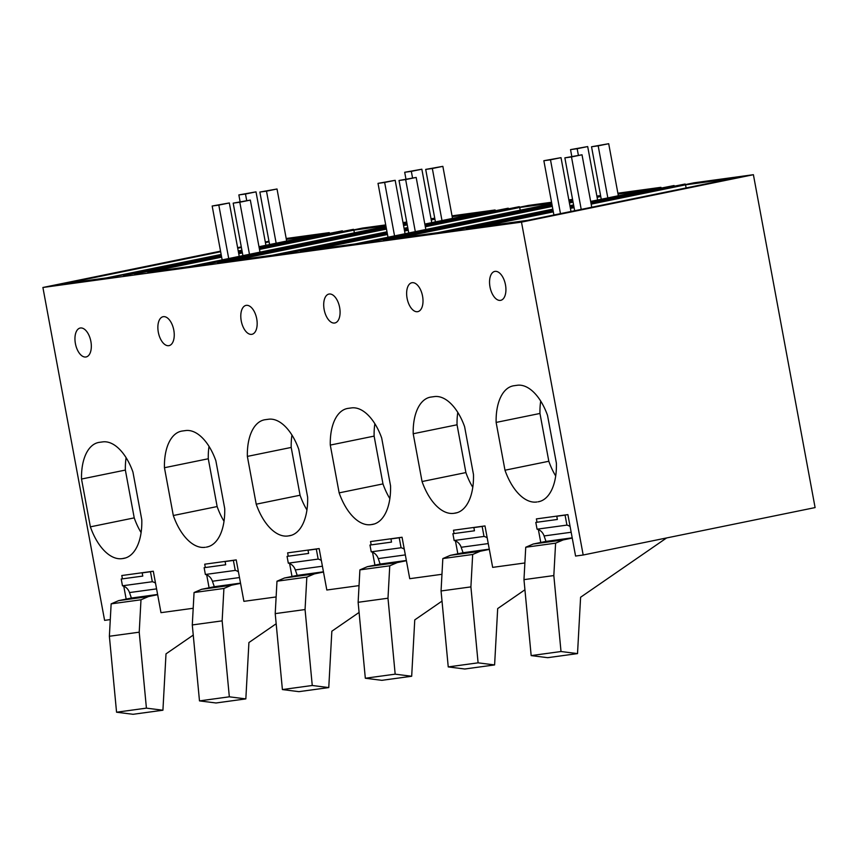 <?xml version="1.0" encoding="UTF-8"?>
<svg xmlns="http://www.w3.org/2000/svg" width="858" height="858" viewBox="0 0 858 858"><rect width="100%" height="100%" fill="white"/><g stroke="black" fill="none" stroke-linecap="round" stroke-linejoin="round"><path stroke-width="1.29" d="M590.872 202.552L674.141 185.896M573.798 206.038L570.12 206.789M553.045 210.285L455.308 230.266L553.11 210.65M553.174 211.004L466.366 228.754L475.353 227.531L553.281 211.594M570.356 208.108L574.034 207.346M591.108 203.861L694.111 182.797L753.399 174.7L521.492 222.125L583.183 555.008L815.1 507.582L753.399 174.7M591.001 203.271L685.134 184.02L685.242 184.609M573.927 206.767L570.248 207.518M570.184 207.153L573.863 206.403M590.937 202.906L685.134 184.02M661.057 187.913L660.95 187.323L613.427 197.04L622.404 195.817L674.077 185.532M552.166 205.577L383.451 240.079L392.428 238.856L552.284 206.167M569.358 202.681L573.026 201.92M597.039 197.018L600.718 196.268M600.611 195.678L596.932 196.428M572.919 201.34L569.24 202.091M552.037 204.858L372.393 241.591L552.102 205.223M569.176 201.727L572.854 200.976M572.79 200.611L569.111 201.362M551.876 204L530.501 208.365L551.984 204.59M569.058 201.094L572.736 200.343M572.629 199.753L568.951 200.504M387.333 233.655L300.525 251.405L309.513 250.182L387.441 234.245M404.515 230.748L408.194 229.998M425.268 226.512L528.271 205.448L551.555 202.263M425.16 225.922L519.294 206.671L519.401 207.261M408.086 229.408L404.408 230.159M387.205 232.936L289.468 252.917L387.269 233.29M404.343 229.805L408.022 229.054M425.096 225.557L519.294 206.671M425.032 225.193L508.301 208.537M407.958 228.689L404.279 229.44M495.216 210.564L495.109 209.974L447.586 219.691L456.563 218.468L508.236 208.183M386.325 228.228L217.61 262.73L226.587 261.508L386.443 228.818M403.517 225.322L407.185 224.571M431.199 219.659L434.877 218.908M434.77 218.318L431.091 219.08M407.078 223.981L403.399 224.732M386.197 227.499L206.553 264.243L386.261 227.863M403.335 224.378L407.014 223.627M406.949 223.262L403.271 224.013M386.036 226.641L364.661 231.017L386.143 227.231M403.217 223.745L406.896 222.994M406.789 222.404L403.11 223.155M221.493 256.306L134.685 274.056L221.6 256.885M238.674 253.4L242.353 252.649M259.427 249.152L362.43 228.089L385.714 224.914M259.32 248.563L353.453 229.322L353.56 229.901M242.246 252.059L238.567 252.81M221.364 255.577L123.627 275.568L221.428 255.941M238.503 252.445L242.181 251.694M259.255 248.209L353.453 229.322M259.191 247.844L342.46 231.188M242.117 251.34L238.438 252.091M329.375 233.204L329.268 232.625L281.746 242.342L290.723 241.109L342.396 230.823M220.538 251.158L42.9 287.484L104.601 620.366L110.285 619.594M268.983 241.248L265.304 241.999M241.291 246.911L237.612 247.662M286.347 239.35L312.409 235.789L258.977 246.718M241.902 250.204L238.224 250.954M221.149 254.451L106.36 277.928L64.897 283.58L220.645 251.737M237.72 248.241L241.398 247.49M265.412 242.578L269.09 241.827M570.066 206.521L573.745 205.77M573.637 205.18L569.959 205.931M552.884 209.427L551.168 209.77L552.906 209.534M552.831 209.148L438.041 232.625L396.578 238.288L552.327 206.435M618.028 194.047L644.09 190.487L590.658 201.416M573.584 204.912L569.905 205.663M569.401 202.949L573.08 202.198M597.093 197.286L600.772 196.536M425.321 226.78L519.712 207.475L520.205 210.189M551.823 203.721L355.115 243.951L313.653 249.614L387.494 234.513M404.568 231.027L408.247 230.266M551.715 203.11L519.712 207.475M498.938 214.822L468.254 221.096L507.925 213.599L498.938 214.822L499.045 215.412M385.982 226.373L189.275 266.602L147.812 272.265L221.654 257.164M385.875 225.751L353.871 230.126L354.365 232.84M238.728 253.668L242.406 252.917M259.481 249.431L353.871 230.126M452.187 216.699L478.249 213.138L424.817 224.067M407.743 227.552L404.064 228.314M386.99 231.799L272.201 255.276L230.738 260.939L386.486 229.086M403.56 225.6L407.239 224.839M431.252 219.938L434.931 219.187M407.797 227.831L404.118 228.582M387.044 232.068L385.328 232.421L387.065 232.186M404.225 229.172L407.904 228.421M353.764 238.878L276.34 254.708L285.328 253.485L362.752 237.645L353.764 238.878L353.871 239.468M270.849 250.204L193.425 266.034L202.402 264.811L279.826 248.97L270.849 250.204L270.956 250.793M519.605 216.227L442.181 232.057L451.169 230.834L528.592 215.004L519.605 216.227L519.712 216.817M333.097 237.473L342.085 236.24L302.413 243.747L333.097 237.473L333.204 238.063M436.69 227.552L359.266 243.382L368.243 242.16L445.667 226.33L436.69 227.552L436.797 228.142M553.335 211.862L480.341 226.791L527.885 220.302L733.086 178.335L685.553 184.835L686.121 187.945M570.409 208.376L574.088 207.625M591.162 204.129L685.553 184.835M187.923 261.529L110.5 277.359L196.911 260.296L187.923 261.529L188.031 262.108M238.385 251.812L242.063 251.062M241.956 250.472L238.277 251.233M221.203 254.719L219.487 255.073L221.225 254.837M126.158 599.099L123.767 586.207M122.404 578.86L121.793 575.525L153.303 571.224L160.982 612.666L193.2 608.268M209.084 587.773L206.692 574.881M205.33 567.535L204.708 564.199L236.218 559.899L243.897 601.34L276.126 596.943M291.999 576.447L289.607 563.556M288.245 556.209L287.634 552.874L319.144 548.573L326.823 590.014L359.041 585.617M374.925 565.132L372.533 552.241M371.171 544.894L370.549 541.559L402.059 537.247L409.738 578.689L441.967 574.292M457.84 553.807L455.448 540.915M454.086 533.569L453.474 530.233L484.984 525.933L492.664 567.374L524.881 562.966M540.765 542.481L538.374 529.59M537.011 522.243L536.389 518.908L567.899 514.607L575.579 556.048L583.183 555.008M540.712 401.083A47.919 25.322 -101.6 0 0 539.961 413.459L496.128 422.426A47.919 25.322 -101.6 0 1 513.105 385.875A47.919 25.322 -101.6 0 1 514.232 385.692L517.546 385.231A47.919 25.322 -101.6 0 1 547.533 415.411L556.392 463.202A50.011 26.426 -101.6 0 1 538.685 501.716A50.011 26.426 -101.6 0 1 538.073 501.823L540.186 501.319M539.961 413.459L548.82 461.261L504.987 470.216L496.128 422.426M548.82 461.261A50.011 26.426 -101.6 0 0 555.694 475.965M504.987 470.216A50.011 26.426 -101.6 0 0 536.969 501.973M539.274 501.576L538.073 501.823M330.544 321.761A14.758 7.797 -101.6 0 0 334.856 322.983A14.758 7.797 -101.6 0 0 340.047 310.843A14.758 7.797 -101.6 0 0 333.247 295.291A14.758 7.797 -101.6 0 0 328.936 294.069A14.758 7.797 -101.6 0 0 323.745 306.209A14.758 7.797 -101.6 0 0 330.544 321.761M456.359 512.902L455.158 513.148A50.011 26.426 -101.6 0 0 455.759 513.041A50.011 26.426 -101.6 0 0 473.477 474.528L464.618 426.726A47.919 25.322 -101.6 0 0 434.631 396.557L431.317 397.018A47.919 25.322 -101.6 0 0 430.18 397.19A47.919 25.322 -101.6 0 0 413.202 433.751L457.046 424.785A47.919 25.322 -101.6 0 1 457.797 412.408M457.046 424.785L465.905 472.576L422.061 481.542L413.202 433.751M465.905 472.576A50.011 26.426 -101.6 0 0 472.779 487.28M457.271 512.644L454.054 513.298A50.011 26.426 -101.6 0 1 422.061 481.542M455.158 513.148L454.054 513.298M416.173 283.966A14.758 7.797 -101.6 0 0 411.861 282.743A14.758 7.797 -101.6 0 0 406.671 294.884A14.758 7.797 -101.6 0 0 413.47 310.435A14.758 7.797 -101.6 0 0 417.771 311.658A14.758 7.797 -101.6 0 0 422.973 299.517A14.758 7.797 -101.6 0 0 416.173 283.966M208.505 546.61L206.392 547.125A50.011 26.426 -101.6 0 0 207.003 547.007A50.011 26.426 -101.6 0 0 224.71 508.494L215.851 460.703A47.919 25.322 -101.6 0 0 185.864 430.534L182.55 430.984A47.919 25.322 -101.6 0 0 181.424 431.166A47.919 25.322 -101.6 0 0 164.446 467.728L208.279 458.762A47.919 25.322 -101.6 0 1 209.03 446.385M207.593 546.878L206.392 547.125M208.279 458.762L217.138 506.552L173.305 515.519L164.446 467.728M217.138 506.552A50.011 26.426 -101.6 0 0 224.013 521.256M173.305 515.519A50.011 26.426 -101.6 0 0 205.287 547.275M250.332 306.617A14.758 7.797 -101.6 0 0 246.021 305.394A14.758 7.797 -101.6 0 0 240.83 317.535A14.758 7.797 -101.6 0 0 247.63 333.086A14.758 7.797 -101.6 0 0 251.93 334.309A14.758 7.797 -101.6 0 0 257.132 322.168A14.758 7.797 -101.6 0 0 250.332 306.617M373.434 524.227L372.233 524.474A50.011 26.426 -101.6 0 0 372.844 524.367A50.011 26.426 -101.6 0 0 390.551 485.853L381.692 438.052A47.919 25.322 -101.6 0 0 351.705 407.882L348.391 408.333A47.919 25.322 -101.6 0 0 347.265 408.515A47.919 25.322 -101.6 0 0 330.287 445.077L374.12 436.111A47.919 25.322 -101.6 0 1 374.871 423.734M374.12 436.111L382.979 483.901L339.146 492.867L330.287 445.077M382.979 483.901A50.011 26.426 -101.6 0 0 389.854 498.605M374.345 523.97L371.128 524.624A50.011 26.426 -101.6 0 1 339.146 492.867M372.233 524.474L371.128 524.624M164.704 344.412A14.758 7.797 -101.6 0 0 169.015 345.635A14.758 7.797 -101.6 0 0 174.206 333.483A14.758 7.797 -101.6 0 0 167.407 317.943A14.758 7.797 -101.6 0 0 163.095 316.709A14.758 7.797 -101.6 0 0 157.904 328.861A14.758 7.797 -101.6 0 0 164.704 344.412M291.43 535.295L288.213 535.95A50.011 26.426 -101.6 0 1 256.22 504.193L300.064 495.227A50.011 26.426 -101.6 0 0 306.939 509.931M290.519 535.553L288.213 535.95M289.318 535.8A50.011 26.426 -101.6 0 0 289.918 535.692A50.011 26.426 -101.6 0 0 307.636 497.168L298.777 449.377A47.919 25.322 -101.6 0 0 268.79 419.208L265.476 419.659A47.919 25.322 -101.6 0 0 264.339 419.841A47.919 25.322 -101.6 0 0 247.361 456.402L291.205 447.436A47.919 25.322 -101.6 0 1 291.956 435.06M256.22 504.193L247.361 456.402M300.064 495.227L291.205 447.436M496.385 299.11A14.758 7.797 -101.6 0 0 500.697 300.332A14.758 7.797 -101.6 0 0 505.888 288.191A14.758 7.797 -101.6 0 0 499.088 272.64A14.758 7.797 -101.6 0 0 494.776 271.418A14.758 7.797 -101.6 0 0 489.586 283.558A14.758 7.797 -101.6 0 0 496.385 299.11M124.678 558.204L123.477 558.451A50.011 26.426 -101.6 0 0 124.078 558.333A50.011 26.426 -101.6 0 0 141.795 519.819L132.936 472.029A47.919 25.322 -101.6 0 0 102.949 441.859L99.635 442.31A47.919 25.322 -101.6 0 0 98.498 442.492A47.919 25.322 -101.6 0 0 81.521 479.043L125.365 470.077A47.919 25.322 -101.6 0 1 126.115 457.7M125.365 470.077L134.223 517.878L90.38 526.844L81.521 479.043M134.223 517.878A50.011 26.426 -101.6 0 0 141.098 532.582M125.59 557.936L122.372 558.601A50.011 26.426 -101.6 0 1 90.38 526.844M123.477 558.451L122.372 558.601M84.492 329.257A14.758 7.797 -101.6 0 0 80.18 328.035A14.758 7.797 -101.6 0 0 74.989 340.186A14.758 7.797 -101.6 0 0 81.789 355.738A14.758 7.797 -101.6 0 0 86.09 356.96A14.758 7.797 -101.6 0 0 91.291 344.809A14.758 7.797 -101.6 0 0 84.492 329.257M329.268 232.625L286.197 238.503M406.724 222.04L403.003 222.554M434.749 218.211L431.027 218.726M495.109 209.974L452.037 215.851M572.565 199.399L568.843 199.903M600.589 195.57L596.868 196.074M660.95 187.323L617.878 193.211M521.492 222.125L42.9 287.484M574.667 210.736L564.864 157.851L571.492 156.939L581.22 209.395M553.914 214.983L543.854 160.714L550.493 159.813L560.467 213.642M571.492 156.939L582.014 154.783L591.741 207.239M582.014 154.783L564.864 157.851M550.493 159.813L561.014 157.657L570.988 211.486M561.014 157.657L543.854 160.714M408.751 232.979L399.024 180.491L405.652 179.59L415.304 231.639M387.998 237.226L378.013 183.365L384.652 182.454L394.551 235.886M405.652 179.59L416.173 177.434L425.825 229.494M416.173 177.434L399.024 180.491M384.652 182.454L395.173 180.309L405.073 233.741M395.173 180.309L378.013 183.365M242.911 255.63L233.183 203.142L239.811 202.231L249.463 254.29M222.158 259.877L212.173 206.006L218.811 205.105L228.711 258.537M239.811 202.231L250.332 200.086L259.985 252.145M250.332 200.086L233.183 203.142M218.811 205.105L229.333 202.949L239.232 256.381M229.333 202.949L212.173 206.006M578.389 155.287L577.166 148.724L570.538 149.624L571.793 156.424M607.829 197.908L598.176 145.849L591.537 146.761L601.265 199.249M570.538 149.624L587.687 146.568L597.597 200M618.35 195.753L608.697 143.704L591.537 146.761M598.176 145.849L608.697 143.704M577.166 148.724L587.687 146.568M412.548 177.928L411.325 171.364L404.697 172.276L405.952 179.075M441.988 220.56L432.335 168.5L425.697 169.401L435.424 221.9M404.697 172.276L421.846 169.219L431.756 222.651M452.509 218.404L442.857 166.345L425.697 169.401M432.335 168.5L442.857 166.345M411.325 171.364L421.846 169.219M246.707 200.579L245.485 194.015L238.856 194.927L240.111 201.727M276.147 243.2L266.495 191.152L259.856 192.053L269.584 244.541M238.856 194.927L256.006 191.86L265.916 245.291M286.669 241.055L277.016 188.996L259.856 192.053M266.495 191.152L277.016 188.996M245.485 194.015L256.006 191.86M570.12 526.565A10.543 8.945 82.2 0 0 566.923 525.107L565.068 515.122L567.074 514.714M572.254 538.063L563.105 539.939L555.598 543.168L525.74 547.243L533.247 544.015L545.978 541.409L544.101 535.95A10.543 8.945 82.2 0 0 537.065 529.182L535.81 522.404L557.368 519.465L556.778 516.259L558.783 515.851M666.602 537.945L580.598 597.254L577.52 653.603L561.014 651.522L553.828 575.568L555.598 543.168M565.068 515.122L556.778 516.259M566.923 525.107L537.065 529.182M572.211 537.827L545.978 541.409M563.105 539.939L533.247 544.015M553.828 575.568L523.97 579.643L525.74 547.243M561.014 651.522L531.166 655.598L523.97 579.643M577.52 653.603L547.672 657.678L531.166 655.598M487.205 537.891A10.543 8.945 82.2 0 0 483.998 536.432L482.153 526.447L484.159 526.04M489.328 549.388L480.18 551.265L472.672 554.482L442.825 558.569L450.332 555.34L463.063 552.734L461.175 547.275A10.543 8.945 82.2 0 0 454.15 540.508L452.895 533.73L474.453 530.78L473.863 527.584L475.858 527.177M524.935 589.778L497.683 608.579L494.605 664.929L478.099 662.837L470.903 586.893L472.672 554.482M482.153 526.447L473.863 527.584M483.998 536.432L454.15 540.508M489.285 549.152L463.063 552.734M480.18 551.265L450.332 555.34M470.903 586.893L441.055 590.969L442.825 558.569M478.099 662.837L448.241 666.913L441.055 590.969M494.605 664.929L464.746 669.004L448.241 666.913M404.279 549.217A10.543 8.945 82.2 0 0 401.083 547.758L399.227 537.773L401.233 537.365M406.413 560.714L397.265 562.591L389.757 565.808L359.899 569.884L367.406 566.666L380.137 564.06L378.26 558.601A10.543 8.945 82.2 0 0 371.224 551.833L369.97 545.055L391.527 542.106L390.937 538.91L392.943 538.502M442.009 601.104L414.757 619.894L411.679 676.254L395.173 674.163L387.988 598.219L389.757 565.808M399.227 537.773L390.937 538.91M401.083 547.758L371.224 551.833M406.37 560.478L380.137 564.06M397.265 562.591L367.406 566.666M387.988 598.219L358.129 602.295L359.899 569.884M395.173 674.163L365.326 678.238L358.129 602.295M411.679 676.254L381.831 680.33L365.326 678.238M321.364 560.531A10.543 8.945 82.2 0 0 318.157 559.084L316.312 549.099L318.318 548.691M323.487 572.039L314.339 573.905L306.832 577.134L276.984 581.209L284.491 577.992L297.222 575.386L295.334 569.927A10.543 8.945 82.2 0 0 288.309 563.159L287.055 556.381L308.612 553.431L308.022 550.235L310.017 549.817M359.094 612.43L331.842 631.22L328.764 687.58L312.258 685.488L305.062 609.545L306.832 577.134M316.312 549.099L308.022 550.235M318.157 559.084L288.309 563.159M323.445 571.803L297.222 575.386M314.339 573.905L284.491 577.992M305.062 609.545L275.214 613.62L276.984 581.209M312.258 685.488L282.4 689.564L275.214 613.62M328.764 687.58L298.906 691.655L282.4 689.564M238.438 571.857A10.543 8.945 82.2 0 0 235.242 570.398L233.387 560.424L235.392 560.017M240.572 583.365L231.424 585.231L223.917 588.459L194.058 592.535L201.566 589.307L214.296 586.711L212.419 581.241A10.543 8.945 82.2 0 0 205.384 574.485L204.129 567.696L225.686 564.757L225.096 561.55L227.102 561.143M276.169 623.755L248.917 642.545L245.838 698.895L229.333 696.814L222.147 620.86L223.917 588.459M233.387 560.424L225.096 561.55M235.242 570.398L205.384 574.485M240.53 583.129L214.296 586.711M231.424 585.231L201.566 589.307M222.147 620.86L192.289 624.946L194.058 592.535M229.333 696.814L199.485 700.889L192.289 624.946M245.838 698.895L215.991 702.981L199.485 700.889M155.523 583.183A10.543 8.945 82.2 0 0 152.316 581.724L150.472 571.75L152.477 571.331M157.647 594.691L148.498 596.557L140.991 599.785L111.143 603.86L118.651 600.632L131.381 598.037L129.494 592.567A10.543 8.945 82.2 0 0 122.469 585.8L121.214 579.021L142.771 576.083L142.181 572.876L144.176 572.468M193.254 635.081L166.002 653.871L162.923 710.22L146.418 708.14L139.221 632.185L140.991 599.785M150.472 571.75L142.181 572.876M152.316 581.724L122.469 585.8M157.604 594.455L131.381 598.037M148.498 596.557L118.651 600.632M139.221 632.185L109.374 636.261L111.143 603.86M146.418 708.14L116.559 712.215L109.374 636.261M162.923 710.22L133.065 714.296L116.559 712.215M544.101 535.95L571.171 532.25M461.175 547.275L488.256 543.575M378.26 558.601L405.33 554.901M295.334 569.927L322.415 566.226M212.419 581.241L239.489 577.552M129.494 592.567L156.574 588.878"/></g></svg>
